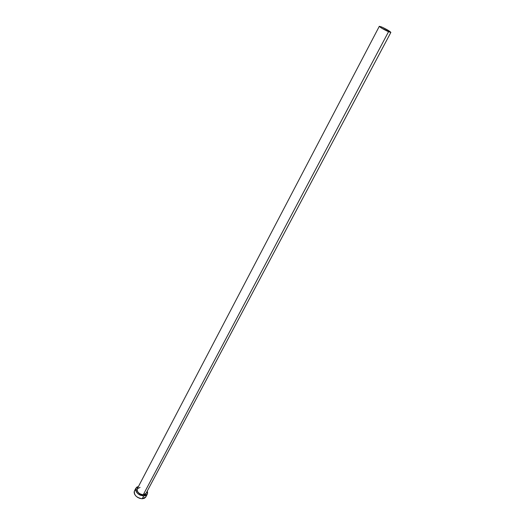 <?xml version="1.0" encoding="UTF-8"?>
<svg xmlns="http://www.w3.org/2000/svg" width="525" height="525" viewBox="0 0 525 525"><rect width="100%" height="100%" fill="white"/><g stroke="black" fill="none" stroke-linecap="round" stroke-linejoin="round"><path stroke-width="0.79" d="M140.07 487.403L137.268 488.782C135.64 491.728 141.645 495.469 143.253 494.767L143.246 494.911C141.31 495.863 134.702 490.796 137.53 488.276L136.894 489.727L137.169 491.164L139.624 493.828L143.246 494.911L146.022 493.402L390.869 32.399L388.533 31.723L143.253 494.767L388.533 31.723C383.401 29.328 380.33 27.517 379.312 26.302L381.695 26.992C386.794 29.38 389.858 31.185 390.869 32.399M135.909 488.178L138.475 486.478L136.763 487.187L135.765 488.506L135.653 490.238L136.454 492.109L138.049 493.848L140.188 495.167L143.699 495.954C137.957 494.917 135.358 492.325 135.909 488.178L134.446 490.973C133.888 495.134 136.48 497.726 142.216 498.75L143.699 495.954L145.707 495.561L147.079 494.504L147.617 492.936L147.243 491.105L147.289 494.176L143.699 495.954L142.216 498.75L145.806 496.958L147.276 494.196M146.285 492.89L145.438 494.255L143.246 494.911C144.611 495.042 145.628 494.373 146.285 492.89M134.459 490.954L134.131 492.135L134.472 493.979L135.693 495.817L137.589 497.378L139.886 498.409L142.216 498.75L144.224 498.356L145.596 497.293M145.983 496.558L146.14 495.718M135.306 489.983L134.702 490.58M140.018 487.43L137.268 488.782C136.841 491.977 138.836 493.973 143.253 494.767L146.022 493.402M381.695 26.992L379.306 26.368L382.069 28.396L390.817 32.438L388.08 30.279L381.695 26.992M137.268 488.782L379.312 26.302"/></g></svg>
